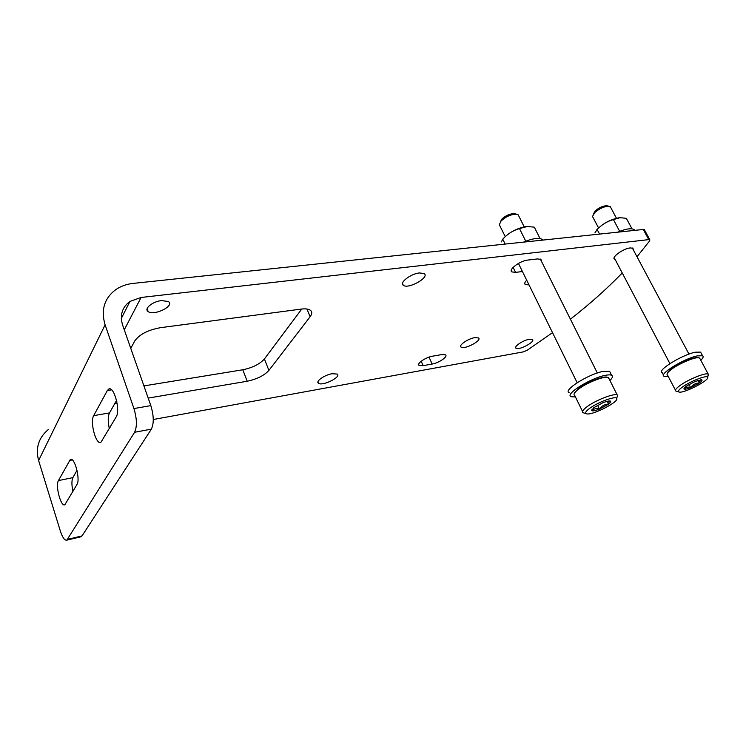 <?xml version="1.0" encoding="UTF-8"?>
<svg xmlns="http://www.w3.org/2000/svg" width="746" height="746" viewBox="0 0 746 746"><rect width="100%" height="100%" fill="white"/><g stroke="black" fill="none" stroke-linecap="round" stroke-linejoin="round"><path stroke-width="1.12" d="M80.577 536.868L82.032 535.908L151.354 429.127C154.04 423.523 153.863 415.681 150.823 405.619L122.661 325.209C119.658 315.176 122.092 307.249 129.963 301.421L141.097 297.467L648.787 239.615L649.813 239.755L649.663 240.855L637.019 256.755M648.787 239.615L643.294 229.47L133.264 283.387C126.68 284.095 120.88 286.156 115.872 289.56C104.328 298.214 100.738 309.972 105.102 324.836L133.935 408.566C136.966 418.739 137.189 426.637 134.597 432.279L66.851 540.141C64.688 540.626 62.524 537.614 60.361 531.077L38.605 460.524C35.342 447.898 38.68 437.482 48.611 429.295M109.093 427.589L110.091 427.402M153.266 419.513L523.45 351.86L527.18 350.275L552.525 332.651M301.766 309.021L264.401 358.966C259.711 364.16 252.512 367.759 242.795 369.774L143.922 385.906M643.294 229.47L644.507 229.954M441.604 354.602L445.493 354.854C448.327 356.504 438.834 363.004 432.139 364.048L423.15 365.661L419.103 365.419C416.184 363.806 425.724 357.213 432.54 356.187L441.604 354.602M522.433 271.516L515.579 272.383L511.849 271.898C508.054 269.726 520.055 260.746 527.767 260.074L537.446 258.927L540.99 259.412L541.456 261.324M332.129 373.727L337.145 374.054C341.808 376.889 322.319 386.484 318.486 383.248C315.26 381.439 324.613 374.874 332.129 373.727M615.133 259.459L614.518 259.17C611.188 257.305 623.395 248.493 630.193 247.924L632.972 248.297L633.317 249.826M529.24 339.299L532.364 339.495C535.842 341.621 518.731 350.713 515.999 348.214C513.369 346.787 523.095 340.213 529.24 339.299M529.035 284.925L525.268 284.552C524.233 283.676 524.718 282.23 526.713 280.216M474.801 337.64L478.466 337.919C482.448 340.372 464.273 349.967 461.075 347.123C458.128 345.491 468.05 338.6 474.801 337.64M419.448 272.933L424.185 273.586C430.004 277.316 408.202 289.504 403.316 285.298C398.998 282.799 410.757 273.707 419.448 272.933M161.593 300.582L168.382 301.543C175.161 305.813 154.021 316.229 148.128 311.548C143.586 308.853 152.622 301.412 161.593 300.582M130.764 348.354L134.867 340.81C139.549 334.32 148.09 329.937 160.493 327.68L301.104 309.105C305.394 308.574 308.471 308.947 310.345 310.233C312.285 311.753 312.22 313.917 310.131 316.714L268.905 370.417C264.168 375.555 256.932 379.164 247.196 381.234L148.184 398.094M117.122 403.39L114.707 403.707M622.248 272.989C606.806 288.889 589.527 304.284 570.41 319.176M76.969 484.499L64.865 504.753C60.902 507.215 55.176 485.646 58.43 480.592L70.366 459.433C74.591 456.804 80.549 479.324 76.969 484.499M116.208 416.855L100.878 442.378C95.973 445.185 89.734 421.9 93.679 415.662L107.321 390.54L108.851 389.002C114.11 386.018 120.591 410.421 116.208 416.855M72.959 491.409C71.597 485.152 71.579 480.545 72.884 477.617L77.024 470.306M109.345 428.689C107.816 421.751 107.862 416.482 109.503 412.902L116.553 400.443M701.772 379.854C700.177 379.434 699.366 380.488 699.338 383.024C695.673 383.08 692.773 384.61 690.647 387.622C687.765 386.642 685.639 387.146 684.278 389.123L684.324 388.106L684.035 388.955C683.728 388.424 684.576 387.435 686.59 385.999L695.393 381.337L701.772 379.854C702.499 380.292 701.688 381.355 699.338 383.024L690.647 387.622C687.411 388.908 685.285 389.403 684.278 389.123L684.035 388.955M682.562 386.941C690.451 381.206 706.676 374.902 707.6 377.187C710.369 379.798 684.38 393.394 679.261 392.079C677.377 391.622 678.478 389.916 682.562 386.941M678.729 391.92L675.913 391.081C674.617 390.298 676.044 388.405 680.175 385.402C688.558 379.294 705.763 372.357 708.215 374.082L707.879 376.394M667.148 374.744C666.616 373.69 668.118 371.834 671.661 369.195C679.336 363.414 695.058 356.83 698.909 357.772L700.084 358.919M667.278 373.42C667.502 372.301 668.994 370.706 671.773 368.655C679.224 363.041 694.47 356.653 698.209 357.576L698.76 357.735M598.534 227.884L592.501 216.471L594.618 212.685C599.709 208.358 604.568 206.213 609.202 206.269L610.797 207.63M593.424 214.037L595.149 210.941C599.225 207.463 603.132 205.747 606.852 205.793L606.983 205.821M688.978 384.479L690.647 387.622M697.948 380.404L699.338 383.024M663.511 375.135L662.224 372.683C656.303 370.743 682.245 354.602 695.468 352.187L700.587 352.121L701.203 353.259M668.23 376.394L664.117 376.31C658.214 374.436 684.222 358.341 697.445 355.87L702.555 355.777C703.748 356.495 703.161 357.987 700.792 360.243M609.268 400.956L608.475 404.239C604.689 404.267 601.686 405.88 599.467 409.097C596.259 408.071 593.825 408.649 592.147 410.822L592.1 409.358L591.662 410.561L593.788 407.67L602.899 402.737C606.246 401.413 608.624 400.835 610.042 400.984L610.256 401.031C611.328 401.432 610.732 402.504 608.475 404.239L599.467 409.097C595.951 410.477 593.508 411.055 592.147 410.822L591.662 410.561M589.144 408.752C596.949 402.598 615.357 395.65 616.634 398.345C619.945 401.329 592.902 415.354 586.785 413.89C584.603 413.405 585.386 411.699 589.144 408.752M585.992 413.629L583.176 412.752C581.666 411.923 582.785 410.039 586.533 407.111C594.776 400.583 614.144 392.955 617.231 394.988L617.697 395.333L616.737 398.056M574.187 395.026C573.543 393.925 574.784 392.116 577.917 389.589C585.433 383.435 602.927 376.226 607.626 377.345L609.156 378.931M574.317 393.347L578.085 389.002C585.368 383.024 602.339 376.031 606.899 377.122L607.692 377.355M505.219 236.557L499.307 224.723L501.032 221.058C506.142 216.387 511.392 214.111 516.782 214.233L518.19 214.82L518.824 216.088M500.352 221.888L501.76 219.184C505.853 215.426 510.068 213.598 514.395 213.71L514.647 213.766M597.574 405.264L599.467 409.097M607.03 401.348L608.475 404.239M569.198 392.797C562.447 390.559 588.109 374.184 603.038 371.424L609.631 371.34L610.452 372.953M575.455 396.975L571.11 396.723C564.386 394.55 590.114 378.222 605.043 375.406C608.232 374.744 610.433 374.706 611.627 375.285C613.128 376.161 612.559 377.886 609.92 380.469M634.846 230.365L634.24 229.665C631.377 227.922 625.866 228.752 617.725 232.174M594.954 232.845L597.154 229.507C601.696 224.658 607.113 221.348 613.408 219.566L620.085 217.692L626.36 218.326L632.002 228.845M613.408 219.566L619.283 230.598M597.154 229.507L599.56 234.095M596.455 230.15C602.47 223.707 609.986 219.585 618.984 217.776M543.144 240.053L542.65 239.597C539.097 237.461 532.719 238.3 523.515 242.133M501.424 241.872L502.739 239.158C507.429 233.983 513.006 230.449 519.477 228.574L527.319 226.504L534.304 227.157L540.057 238.58M519.477 228.574L525.38 240.417M502.739 239.158L505.154 244.073M503.578 238.272C509.649 232.09 517.099 228.211 525.921 226.616M150.823 405.619L133.935 408.566M141.097 297.467L124.274 329.807M82.032 535.908L67.69 539.321M151.354 429.127L134.597 432.279M105.102 324.836L38.605 460.524M247.196 381.234L242.795 369.774M116.814 401.656L116.46 400.611M310.131 316.714L306.951 309.03M268.905 370.417L264.401 358.966M515.579 272.383L513.127 267.357M432.139 364.048L429.043 357.12M423.15 365.661L421.182 361.232M109.503 412.902L93.679 415.662M111.611 389.85L107.321 390.54M72.884 477.617L58.43 480.592M72.278 459.928L69.331 460.506M129.963 301.421L121.337 318.402M81.155 536.728L66.851 540.141M649.813 239.755L644.33 229.628M148.128 311.548L147.111 308.704M403.316 285.298L402.514 283.517M461.075 347.123L460.636 346.163M525.268 284.552L524.727 283.461M515.999 348.214L515.645 347.477M614.518 259.17L614.07 258.303M318.486 383.248L317.936 381.915M511.849 271.898L511.243 270.639M419.103 365.419L418.655 364.412M109.653 388.871L108.851 389.002M70.926 459.322L70.366 459.433M707.6 377.187L708.569 374.361M708.215 374.082L699.58 357.987M675.438 390.177L667.539 375.089M698.209 357.576L698.909 357.772M688.978 354.108L632.338 247.998M616.448 218.224L610.312 206.735M669.908 363.61L614.172 257.631M606.852 205.793L609.202 206.269M700.587 352.121L702.555 355.777M616.634 398.345L617.697 395.333M617.231 394.988L608.484 377.607M582.551 411.466L574.718 395.464M606.899 377.122L607.626 377.345M597.341 373L540.337 259.086M524.224 226.868L518.19 214.82M577.162 382.707L518.451 263.431M514.395 213.71L516.782 214.233M609.631 371.34L611.627 375.285M634.24 229.665L634.632 230.383M542.65 239.597L542.902 240.081"/></g></svg>
